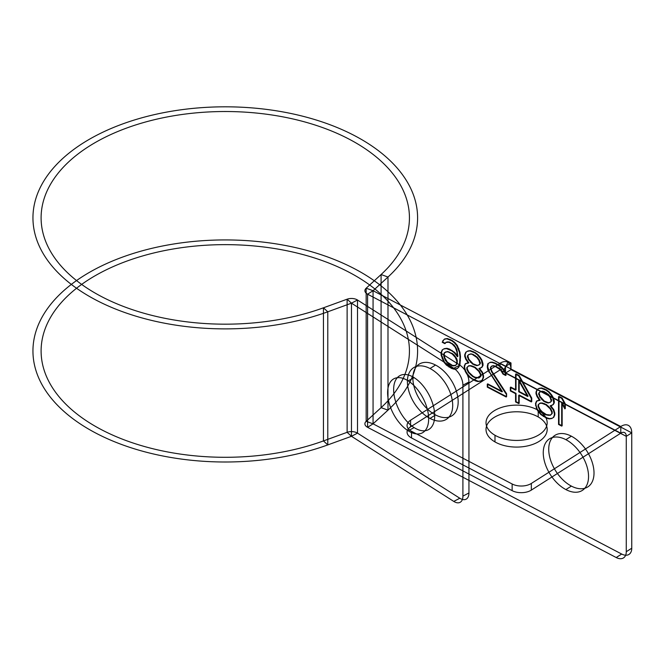 <?xml version="1.0" encoding="UTF-8"?>
<svg xmlns="http://www.w3.org/2000/svg" width="665" height="665" viewBox="0 0 665 665"><rect width="100%" height="100%" fill="white"/><g stroke="black" fill="none" stroke-linecap="round" stroke-linejoin="round"><path stroke-width="1" d="M351.469 436.298L327.787 444.91A192.318 111.03 180 0 1 36.317 371.66A192.318 111.03 180 0 1 261.104 241.877A192.318 111.03 180 0 1 387.986 410.155L381.087 407.653A184.163 106.325 180 0 0 259.583 246.507A184.163 106.325 180 0 0 44.331 370.779A184.163 106.325 180 0 0 323.439 440.928L327.787 444.91L327.787 311.794L351.469 303.174L351.469 436.298L453.771 501.41L459.814 498.243L357.504 433.139L351.469 436.298L347.122 432.317A8.155 4.705 180 0 1 357.504 433.139L357.504 300.015L351.469 303.174L347.122 299.192L347.122 432.317L323.439 440.928L323.439 307.812L327.787 311.794A192.318 111.03 180 0 1 36.317 238.535A192.318 111.03 180 0 1 261.104 108.761A192.318 111.03 180 0 1 387.986 277.039L373.065 290.713L510.994 362.957L505.516 366.44L367.587 294.196L373.065 290.713L373.065 423.829L621.684 554.045L616.214 557.536A13.583 8.213 -122.5 0 0 626.272 551.709L626.272 436.34L505.516 373.098L505.516 366.44M351.469 303.174L453.771 368.285L459.814 365.127L357.504 300.015A8.155 4.705 180 0 0 347.122 299.192L323.439 307.812A184.163 106.325 180 0 1 44.331 237.663A184.163 106.325 180 0 1 259.583 113.383A184.163 106.325 180 0 1 381.087 274.529L381.087 407.653L366.166 421.319L373.065 423.829L387.986 410.155L387.986 277.039L381.087 274.529L366.166 288.203L366.166 421.319A8.155 4.705 0 0 0 367.587 427.321L373.065 423.829M616.214 557.536L367.587 427.321L367.587 294.196A8.155 4.705 0 0 1 366.166 288.203L373.065 290.713M507.994 362.367A16.301 8.944 -62.4 0 0 500.038 363.265L500.038 369.923L410.579 426.863L410.579 420.205L500.038 363.265L620.794 426.514L620.794 433.173L531.335 490.105L531.335 483.447L620.794 426.514A16.301 8.944 -62.4 0 1 631.75 432.857L510.994 369.607L505.516 373.098A8.155 4.472 -62.4 0 0 504.02 369.474L507.994 362.367A16.301 8.944 -62.4 0 1 510.994 369.607L510.994 362.957M565.898 489.581A30.573 18.487 57.5 0 1 546.289 441.876A30.573 18.487 57.5 0 1 585.508 462.408A30.573 18.487 57.5 0 1 565.898 489.581L571.376 486.098A30.573 18.487 57.5 0 1 551.767 438.385A30.573 18.487 57.5 0 1 590.977 458.925A30.573 18.487 57.5 0 1 571.376 486.098M430.047 418.435A30.573 18.487 57.5 0 1 410.438 370.721A30.573 18.487 57.5 0 1 449.656 391.261A30.573 18.487 57.5 0 1 430.047 418.435L435.525 414.943A30.573 18.487 57.5 0 1 415.916 367.238A30.573 18.487 57.5 0 1 455.134 387.778A30.573 18.487 57.5 0 1 435.525 414.943M565.898 439.665L571.376 436.174M559.007 424.154L559.007 396.415L562.149 398.061L565.292 403.838L565.292 408.559L562.149 402.782L562.149 425.8L559.007 424.154L558.55 424.445L558.55 396.706L561.692 398.352L564.834 404.129L564.834 408.85L561.692 403.073L561.692 426.09L558.55 424.445M550.62 405.6L553.762 409.607L554.81 413.106L554.81 414.877L553.762 417.279L552.191 418.219L549.573 418.618L546.946 417.836L541.185 414.228L538.567 411.086L536.988 408.493L535.94 404.993L535.94 403.223L536.988 400.82L540.138 400.106L537.519 396.373L536.464 393.464L536.464 391.693L537.519 389.291L539.091 388.343L541.709 387.953L546.422 389.831L549.049 391.793L551.667 394.935L553.238 397.529L554.286 401.028L554.286 402.799L553.238 404.611L550.163 405.891L553.305 409.898L554.352 413.397L554.352 415.168L553.305 417.562L551.734 418.509L549.115 418.908L546.497 418.127L540.728 414.519L538.11 411.377L536.539 408.784L535.483 403.514L536.539 401.111L539.681 400.397L537.062 396.664L536.015 393.755L536.015 391.984L537.062 389.582L538.633 388.634L541.252 388.235L545.965 390.122L548.592 392.084L551.21 395.226L552.781 397.82L553.829 403.09L552.781 404.902L550.163 405.891M546.422 414.611L550.62 415.035L552.191 413.505L552.191 411.735L550.62 408.551L546.422 404.578L542.233 402.973L540.138 403.057L538.567 404.594L538.567 406.365L540.138 409.549L542.233 411.826L546.422 414.611L545.965 414.902L550.163 415.326L551.734 413.788L551.734 412.026L550.163 408.842L545.965 404.869L541.775 403.264L539.681 403.347L538.11 404.885L538.11 406.656L539.681 409.84L543.87 413.805L545.965 414.902M544.327 391.685L542.233 391.17L540.138 391.843L539.091 393.065L540.138 396.564L544.327 401.12L548.525 402.732L550.62 402.059L551.667 400.837L550.62 397.338L548.525 394.47L544.327 391.685L541.775 391.461L539.681 392.134L538.633 393.356L539.681 396.855L543.87 401.411L548.068 403.023L550.163 402.35L551.21 401.128L550.163 397.628L548.068 394.761L543.87 391.976M519.174 375.559L531.751 398.077L531.751 401.618L519.174 395.027L519.174 403.289L516.023 401.643L516.023 393.381L510.787 390.638L510.787 387.097L516.023 389.84L516.023 373.905L519.174 375.559L518.717 375.85L531.293 398.368L531.293 401.909L518.717 395.318L518.717 403.58L515.575 401.934L515.575 393.672L510.329 390.929L510.329 387.387L515.575 390.131L515.575 374.196L518.717 375.85M528.085 396.157L519.174 380.272L519.174 391.486L528.085 396.157L527.628 396.448L518.717 380.563L518.717 391.776L527.628 396.448M506.597 393.747L506.597 396.697L487.728 386.822L487.728 383.871L502.399 391.552L489.299 371.71L487.728 366.756L488.251 363.489L490.346 362.226L492.441 362.142L495.583 363.206L501.352 366.814L503.447 369.092L505.541 372.55L506.065 375.185L503.447 373.813L500.828 369.491L496.115 366.432L493.488 365.642L491.917 365.999L490.87 367.221L490.87 368.402L491.917 371.311L506.597 393.747L506.14 396.988L487.27 387.113L487.27 384.162L501.942 391.843L487.794 369.682L487.27 367.047L487.794 363.78L489.889 362.516L491.984 362.433L495.134 363.497L500.895 367.105L502.989 369.383L505.092 372.841L505.616 375.476L502.989 374.104L500.371 369.782L495.658 366.714L493.031 365.933L491.46 366.29L490.413 367.512L491.46 371.602L506.14 394.037M479.34 368.269L482.482 372.275L483.53 375.775L483.53 377.545L482.482 379.939L480.911 380.887L478.293 381.286L472.524 378.859L469.906 376.897L467.287 373.755L465.716 371.161L464.669 367.662L464.669 365.891L465.716 363.489L468.858 362.774L466.24 359.042L465.192 356.132L465.192 354.362L466.24 351.96L467.811 351.012L470.429 350.613L475.151 352.5L477.769 354.462L480.388 357.604L481.959 360.197L483.006 363.697L483.006 365.467L481.959 367.279L478.883 368.551L482.025 372.566L483.073 376.066L483.073 377.836L482.025 380.23L480.454 381.178L477.836 381.577L475.217 380.796L469.448 377.188L466.83 374.046L465.259 371.452L464.212 366.182L465.259 363.78L468.401 363.065L465.783 359.333L464.735 356.423L464.735 354.653L465.783 352.25L467.354 351.303L469.972 350.904L474.694 352.791L477.312 354.753L479.931 357.895L481.502 360.488L482.549 365.758L481.502 367.57L478.883 368.551M475.151 377.279L479.34 377.703L480.911 376.166L480.911 374.395L479.34 371.211L475.151 367.246L470.953 365.642L468.858 365.725L467.287 367.263L467.287 369.033L468.858 372.217L473.048 376.182L475.151 377.279L474.694 377.57L478.883 377.994L480.454 376.457L480.454 374.686L478.883 371.502L474.694 367.537L470.496 365.933L468.401 366.016L466.83 367.554L466.83 369.324L468.401 372.508L472.591 376.473L474.694 377.57M473.048 354.354L470.953 353.838L468.858 354.512L467.811 355.733L468.858 359.233L473.048 363.788L477.246 365.393L479.34 364.728L480.388 363.506L479.34 360.006L477.246 357.138L473.048 354.354L470.496 354.129L468.401 354.802L467.354 356.024L468.401 359.524L472.591 364.079L476.788 365.684L478.883 365.019L479.931 363.797L478.883 360.297L476.788 357.429L472.591 354.636M442.649 349.64L444.228 348.693L446.847 348.294L449.465 349.075L454.71 352.417L457.852 356.423L456.805 349.383L454.178 345.06L449.465 341.993L446.323 342.118L445.276 343.34L442.649 341.968L443.173 340.472L444.752 338.934L447.37 338.535L452.084 340.422L454.71 342.384L457.329 345.526L459.947 352.209L460.471 356.615L459.947 364.603L458.9 366.997L457.329 368.535L454.71 368.934L452.084 368.152L446.847 364.819L444.228 361.677L441.602 354.994L441.602 352.043L442.649 349.64L442.192 349.931L443.771 348.984L446.39 348.585L451.626 350.738L454.253 352.699L457.395 356.714L456.872 351.719L455.301 347.354L452.15 343.938L449.008 342.284L445.866 342.409L444.819 343.63L442.192 342.259L444.295 339.225L446.913 338.826L451.626 340.713L454.253 342.675L456.872 345.817L459.49 352.5L460.014 356.906L459.49 364.894L458.443 367.288L456.872 368.826L454.253 369.225L451.626 368.443L446.39 365.11L443.771 361.968L441.144 355.285L441.144 352.334L442.192 349.931M444.752 352.508L444.228 354.004L444.752 357.82L447.37 362.142L452.607 365.476L455.758 365.351L456.805 364.129L457.329 360.871L456.805 358.826L454.178 355.085L452.607 353.672L447.37 351.519L444.295 352.799L443.771 354.295L443.771 356.066L445.342 360.43L448.484 363.846L452.15 365.767L455.301 365.642L456.348 364.42L456.872 361.153L455.301 357.379L452.15 353.963L448.484 352.043L446.913 351.81L444.295 352.799M430.047 368.51L435.525 365.027M504.02 369.474A8.155 4.472 -62.4 0 0 500.038 369.923L620.794 433.173A8.155 4.472 -62.4 0 1 626.272 436.34L631.75 432.857L631.75 548.226L626.272 551.709M494.984 435.259A30.573 17.647 180 0 1 508.692 405.733A30.573 17.647 180 0 1 546.131 427.346A30.573 17.647 180 0 1 494.984 435.259L494.984 441.917A30.573 17.647 180 0 1 508.692 412.383A30.573 17.647 180 0 1 546.131 434.004A30.573 17.647 180 0 1 494.984 441.917M531.335 490.105A13.583 7.847 180 0 1 512.141 490.645L411.51 437.944L411.51 431.286L512.141 483.987A13.583 7.847 0 0 0 531.335 483.447M538.218 416.955L538.218 410.297M512.141 490.645L512.141 483.987M414.17 377.678A30.573 16.775 -117.6 0 0 396.382 403.796A30.573 16.775 -117.6 0 0 431.959 426.44A30.573 16.775 -117.6 0 0 414.17 377.678L408.135 380.837A30.573 16.775 -117.6 0 0 390.347 406.955A30.573 16.775 -117.6 0 0 425.916 429.598A30.573 16.775 -117.6 0 0 408.135 380.837M414.17 427.595L408.135 430.762M453.771 501.41A13.583 7.456 -117.6 0 0 462.906 496.123L462.906 385.193L468.941 382.026L468.941 492.964A13.583 7.456 62.4 0 1 459.814 498.243M462.906 496.123L468.941 492.964M562.149 425.8L561.692 426.09M562.149 402.782L561.692 403.073M565.292 408.559L564.834 408.85M565.292 403.838L564.834 404.129M562.149 398.061L561.692 398.352M559.007 396.415L558.55 396.706M551.667 405.559L551.21 405.85M553.238 404.611L552.781 404.902M554.286 402.799L553.829 403.09M554.286 401.028L553.829 401.319M553.238 397.529L552.781 397.82M551.667 394.935L551.21 395.226M549.049 391.793L548.592 392.084M546.422 389.831L545.965 390.122M544.327 388.734L543.87 389.025M541.709 387.953L541.252 388.235M539.091 388.343L538.633 388.634M537.519 389.291L537.062 389.582M536.464 391.693L536.015 391.984M536.464 393.464L536.015 393.755M537.519 396.373L537.062 396.664M539.091 398.967L538.633 399.258M540.138 400.106L539.681 400.397M539.091 400.147L538.633 400.438M536.988 400.82L536.539 401.111M535.94 403.223L535.483 403.514M535.94 404.993L535.483 405.284M536.988 408.493L536.539 408.784M538.567 411.086L538.11 411.377M541.185 414.228L540.728 414.519M543.804 416.19L543.347 416.481M546.946 417.836L546.497 418.127M549.573 418.618L549.115 418.908M552.191 418.219L551.734 418.509M553.762 417.279L553.305 417.562M554.81 414.877L554.352 415.168M554.81 413.106L554.352 413.397M553.762 409.607L553.305 409.898M551.667 406.739L551.21 407.03M544.327 413.514L543.87 413.805M542.233 411.826L541.775 412.117M540.138 409.549L539.681 409.84M538.567 406.365L538.11 406.656M538.567 404.594L538.11 404.885M540.138 403.057L539.681 403.347M542.233 402.973L541.775 403.264M544.327 403.48L543.87 403.771M546.422 404.578L545.965 404.869M548.525 406.273L548.068 406.556M550.62 408.551L550.163 408.842M552.191 411.735L551.734 412.026M552.191 413.505L551.734 413.788M550.62 415.035L550.163 415.326M548.525 415.118L548.068 415.409M546.422 392.782L545.965 393.073M548.525 394.47L548.068 394.761M550.62 397.338L550.163 397.628M551.667 399.657L551.21 399.948M551.667 400.837L551.21 401.128M550.62 402.059L550.163 402.35M548.525 402.732L548.068 403.023M546.422 402.217L545.965 402.508M544.327 401.12L543.87 401.411M542.233 399.432L541.775 399.723M540.138 396.564L539.681 396.855M539.091 394.245L538.633 394.536M539.091 393.065L538.633 393.356M540.138 391.843L539.681 392.134M542.233 391.17L541.775 391.461M516.023 373.905L515.575 374.196M516.023 389.84L515.575 390.131M510.787 387.097L510.329 387.387M510.787 390.638L510.329 390.929M516.023 393.381L515.575 393.672M516.023 401.643L515.575 401.934M519.174 403.289L518.717 403.58M519.174 395.027L518.717 395.318M531.751 401.618L531.293 401.909M531.751 398.077L531.293 398.368M519.174 391.486L518.717 391.776M519.174 380.272L518.717 380.563M491.917 371.311L491.46 371.602M490.87 368.402L490.413 368.693M490.87 367.221L490.413 367.512M491.917 365.999L491.46 366.29M493.488 365.642L493.031 365.933M496.115 366.432L495.658 366.714M498.21 367.529L497.752 367.82M500.828 369.491L500.371 369.782M502.399 371.494L501.942 371.785M503.447 373.813L502.989 374.104M506.065 375.185L505.616 375.476M505.541 372.55L505.092 372.841M503.447 369.092L502.989 369.383M501.352 366.814L500.895 367.105M497.686 364.304L497.229 364.595M495.583 363.206L495.134 363.497M492.441 362.142L491.984 362.433M490.346 362.226L489.889 362.516M488.251 363.489L487.794 363.78M487.728 365.575L487.27 365.866M487.728 366.756L487.27 367.047M488.251 369.391L487.794 369.682M489.299 371.71L488.842 372.001M502.399 391.552L501.942 391.843M487.728 383.871L487.27 384.162M487.728 386.822L487.27 387.113M506.597 396.697L506.14 396.988M480.388 368.227L479.931 368.518M481.959 367.279L481.502 367.57M483.006 365.467L482.549 365.758M483.006 363.697L482.549 363.988M481.959 360.197L481.502 360.488M480.388 357.604L479.931 357.895M477.769 354.462L477.312 354.753M475.151 352.5L474.694 352.791M473.048 351.403L472.591 351.694M470.429 350.613L469.972 350.904M467.811 351.012L467.354 351.303M466.24 351.96L465.783 352.25M465.192 354.362L464.735 354.653M465.192 356.132L464.735 356.423M466.24 359.042L465.783 359.333M467.811 361.635L467.354 361.926M468.858 362.774L468.401 363.065M467.811 362.816L467.354 363.107M465.716 363.489L465.259 363.78M464.669 365.891L464.212 366.182M464.669 367.662L464.212 367.953M465.716 371.161L465.259 371.452M467.287 373.755L466.83 374.046M469.906 376.897L469.448 377.188M472.524 378.859L472.067 379.15M475.675 380.505L475.217 380.796M478.293 381.286L477.836 381.577M480.911 380.887L480.454 381.178M482.482 379.939L482.025 380.23M483.53 377.545L483.073 377.836M483.53 375.775L483.073 376.066M482.482 372.275L482.025 372.566M480.388 369.408L479.931 369.698M473.048 376.182L472.591 376.473M470.953 374.495L470.496 374.786M468.858 372.217L468.401 372.508M467.287 369.033L466.83 369.324M467.287 367.263L466.83 367.554M468.858 365.725L468.401 366.016M470.953 365.642L470.496 365.933M473.048 366.149L472.591 366.44M475.151 367.246L474.694 367.537M477.246 368.934L476.788 369.225M479.34 371.211L478.883 371.502M480.911 374.395L480.454 374.686M480.911 376.166L480.454 376.457M479.34 377.703L478.883 377.994M477.246 377.787L476.788 378.077M475.151 355.451L474.694 355.742M477.246 357.138L476.788 357.429M479.34 360.006L478.883 360.297M480.388 362.325L479.931 362.616M480.388 363.506L479.931 363.797M479.34 364.728L478.883 365.019M477.246 365.393L476.788 365.684M475.151 364.885L474.694 365.176M473.048 363.788L472.591 364.079M470.953 362.101L470.496 362.392M468.858 359.233L468.401 359.524M467.811 356.914L467.354 357.205M467.811 355.733L467.354 356.024M468.858 354.512L468.401 354.802M470.953 353.838L470.496 354.129M441.602 352.043L441.144 352.334M441.602 354.994L441.144 355.285M442.649 358.493L442.192 358.784M444.228 361.677L443.771 361.968M446.847 364.819L446.39 365.11M449.465 366.781L449.008 367.072M452.084 368.152L451.626 368.443M454.71 368.934L454.253 369.225M457.329 368.535L456.872 368.826M458.9 366.997L458.443 367.288M459.947 364.603L459.49 364.894M460.471 360.746L460.014 361.037M460.471 356.615L460.014 356.906M459.947 352.209L459.49 352.5M458.9 348.709L458.443 349M457.329 345.526L456.872 345.817M454.71 342.384L454.253 342.675M452.084 340.422L451.626 340.713M449.989 339.325L449.532 339.615M447.37 338.535L446.913 338.826M444.752 338.934L444.295 339.225M443.173 340.472L442.724 340.763M442.649 341.968L442.192 342.259M445.276 343.34L444.819 343.63M446.323 342.118L445.866 342.409M447.894 341.76L447.437 342.051M449.465 341.993L449.008 342.284M452.607 343.647L452.15 343.938M454.178 345.06L453.73 345.351M455.758 347.063L455.301 347.354M456.805 349.383L456.348 349.674M457.329 351.428L456.872 351.719M457.852 355.243L457.395 355.534M457.852 356.423L457.395 356.714M454.71 352.417L454.253 352.699M452.084 350.447L451.626 350.738M449.465 349.075L449.008 349.366M446.847 348.294L446.39 348.585M444.228 348.693L443.771 348.984M445.799 351.876L445.342 352.167M447.37 351.519L446.913 351.81M448.942 351.752L448.484 352.043M452.607 353.672L452.15 353.963M454.178 355.085L453.73 355.376M455.758 357.088L455.301 357.379M456.805 358.826L456.348 359.108M457.329 360.871L456.872 361.153M457.329 362.633L456.872 362.924M456.805 364.129L456.348 364.42M455.758 365.351L455.301 365.642M454.178 365.708L453.73 365.999M452.607 365.476L452.15 365.767M448.942 363.556L448.484 363.846M447.37 362.142L446.913 362.433M445.799 360.139L445.342 360.43M444.752 357.82L444.295 358.111M444.228 355.775L443.771 356.066M444.228 354.004L443.771 354.295M631.75 548.226A13.583 8.213 57.5 0 1 621.684 554.045M410.579 420.205A13.583 7.847 0 0 0 411.51 431.286M411.51 437.944A13.583 7.847 180 0 1 410.579 426.863M459.814 365.127A13.583 7.456 62.4 0 1 468.941 382.026M462.906 385.193A13.583 7.456 -117.6 0 0 453.771 368.285"/></g></svg>
